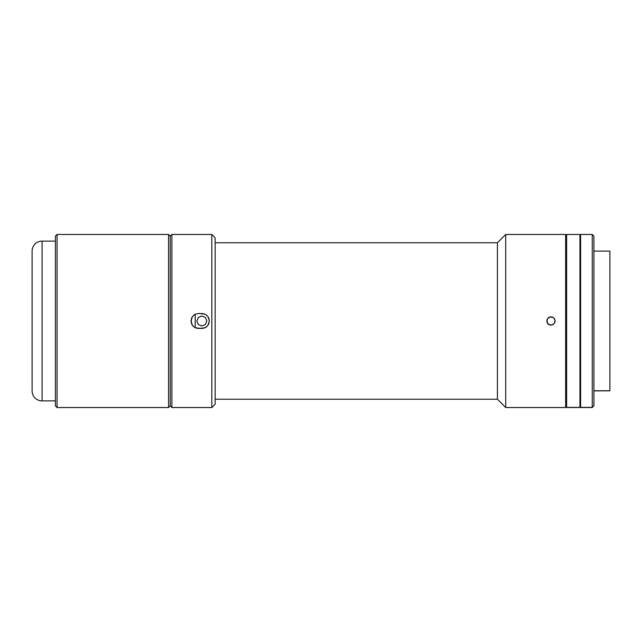 <?xml version="1.0" encoding="UTF-8"?>
<svg xmlns="http://www.w3.org/2000/svg" width="642" height="642" viewBox="0 0 642 642"><rect width="100%" height="100%" fill="white"/><g stroke="black" fill="none" stroke-linecap="round" stroke-linejoin="round"><path stroke-width="0.96" d="M32.1 251.102L32.1 390.898A9.983 9.983 0 0 0 42.083 400.881L42.083 241.119A9.983 9.983 0 0 0 32.1 251.102A9.983 9.983 0 0 1 42.083 241.119L42.083 400.881L55.397 400.881L42.083 400.881A9.983 9.983 0 0 1 32.1 390.898M55.397 241.119L42.083 241.119L55.397 241.119M32.1 251.439L32.1 390.561M57.066 234.466L168.565 234.466L170.226 236.128L168.565 234.466L168.565 407.534L57.066 407.534L55.397 405.872L55.397 236.128L57.066 234.466L55.397 236.128L55.397 405.872L57.066 407.534L57.066 234.466L57.066 407.534L168.565 407.534L170.226 405.872L168.565 407.534L168.565 234.466L57.066 234.466M170.226 405.872L170.226 236.128L170.226 405.872L171.887 407.534L211.828 407.534L211.828 234.466L171.887 234.466L171.887 407.534L171.887 234.466L170.226 236.128L171.887 234.466L211.828 234.466L211.828 407.534L215.158 404.211L215.158 237.789L211.828 234.466L215.158 237.789L215.158 404.211L211.828 407.534L171.887 407.534L170.226 405.872M201.845 328.487L204.71 327.918L198.514 328.487L194.349 327.219L192.287 325.157L191.172 322.461L191.597 318.127L193.218 315.703L195.65 314.082L198.514 313.513L203.313 313.657L206.01 314.781L208.072 316.843L209.332 321.008L208.072 325.165L206.002 327.227L201.845 328.487L195.65 327.918L198.514 328.487M198.514 313.513L195.65 314.082L198.514 313.513L204.718 314.082L201.845 313.513M194.357 327.227L193.218 326.288L194.357 327.227M192.295 325.165L193.218 326.297L191.597 323.857L191.027 320.992L192.295 325.165M191.597 318.143L191.027 321.008L192.295 316.835L191.597 318.143M193.218 315.712L194.357 314.773L193.218 315.712M195.65 314.082L194.349 314.781L195.65 314.082M206.002 314.773L207.141 315.712L206.002 314.773M208.072 316.835L208.762 318.143L208.072 316.835M208.762 318.143L209.332 321.008L208.762 323.873L207.141 326.297L204.71 327.918L207.141 326.288L208.762 323.857L209.332 320.992L208.762 318.127M566.629 407.477L566.629 234.466L566.629 407.381L579.943 407.381L579.943 234.466L579.943 407.381L566.629 407.534L579.943 407.477M593.922 390.769L609.9 390.769L609.9 251.102L609.9 390.769L593.922 390.769M566.629 384.125L565.634 384.125L566.629 384.125M609.9 390.842L593.922 390.898M580.609 234.466L580.609 407.381L592.261 407.381L592.261 234.466L592.261 407.381L593.922 405.72L593.922 236.128L592.261 234.466L580.609 234.466L580.609 407.477M593.922 405.808L593.922 236.192M592.261 407.381L580.609 407.534L592.261 407.534L593.922 405.72L592.261 407.381M580.609 236.85L579.943 236.85M579.943 402.301L580.609 402.301M580.609 405.15L579.943 405.15M505.719 234.466L497.406 242.78L497.406 399.22L505.719 407.534L505.719 234.466L505.719 407.534L565.634 407.534L565.634 234.466L505.719 234.466L565.634 234.466L565.634 407.534L505.719 407.534L497.406 399.22L497.406 242.78L215.158 242.78L497.406 242.78L505.719 234.466M215.158 399.22L497.406 399.22L215.158 399.22M551.807 325.077L548.677 324.459L546.912 321.811L547.53 318.689L550.178 316.923L553.3 317.541L555.065 320.189L554.447 323.311L551.807 325.077M548.725 324.491L550.988 325.157L549.392 324.844L547.498 323.263M548.059 323.953L548.557 324.379M547.554 323.351L548.043 323.937M546.832 321L547.144 322.589L547.144 319.411L546.832 321M548.043 318.055L550.988 316.843L548.725 317.509M548.645 317.565L548.051 318.055M552.577 317.156L550.988 316.843L553.332 317.565M553.252 317.509L552.585 317.156M554.479 323.263L555.145 321L554.479 318.737M554.423 318.649L555.145 321L554.423 323.351M553.34 324.435L550.988 325.157L553.26 324.491M195.192 314.291L195.192 327.709L195.192 314.291M201.845 325.992L198.314 324.531L196.853 321L198.314 317.469L201.845 316.008L205.376 317.469L206.836 321L205.376 324.531L201.845 325.992M566.629 234.466L579.943 234.466M593.922 251.102L609.9 251.102M566.629 384.237L565.634 384.237M566.629 257.763L565.634 257.763"/></g></svg>
